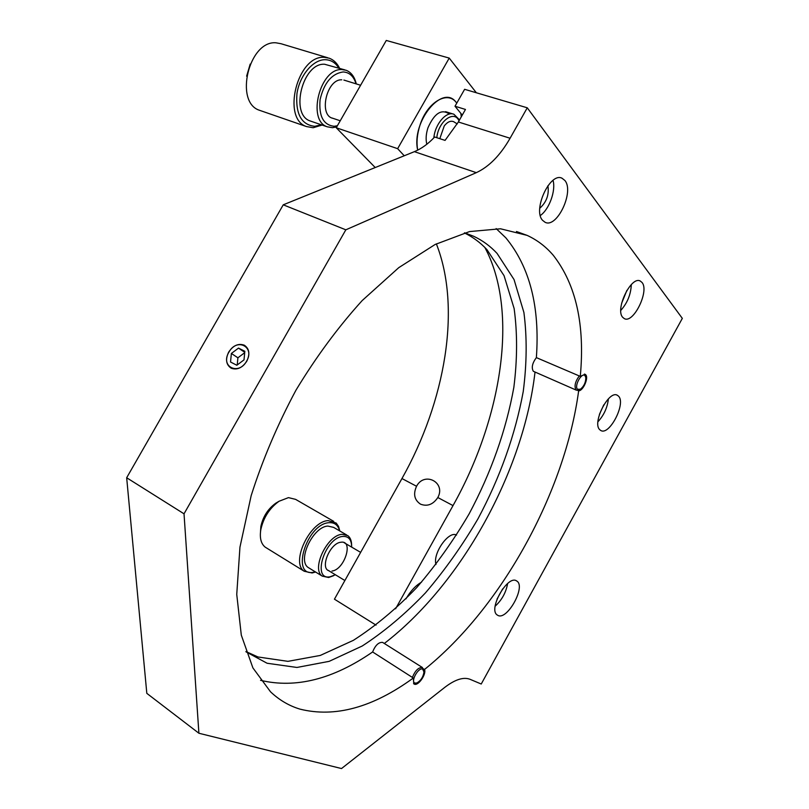 <?xml version="1.0" encoding="UTF-8"?>
<svg xmlns="http://www.w3.org/2000/svg" width="809" height="809" viewBox="0 0 809 809"><rect width="100%" height="100%" fill="white"/><g stroke="black" fill="none" stroke-linecap="round" stroke-linejoin="round"><path stroke-width="1.21" d="M437.821 497.535C433.118 504.513 427.364 506.727 420.559 504.179C414.38 500.043 413.035 494.077 416.554 486.27C424.391 471.141 446.163 482.447 437.821 497.535L453.02 505.595L395.591 608.803M376.043 625.124L334.441 599.186L401.962 478.544C445.233 401.709 461.676 308.128 436.364 243.863M456.539 535.073C448.773 530.38 432.451 553.639 435.99 564.49M421.529 582.156C415.735 585.463 410.537 591.035 405.946 598.882C410.537 591.035 415.735 585.463 421.529 582.156M456.276 102.541C442.877 83.105 411.053 121.835 417.697 150.15C416.332 142.455 417.11 134.092 420.023 125.071C427.253 101.944 448.055 89.971 456.751 103.158L456.276 102.541M461.302 116.789L460.847 113.391L461.302 116.789M476.349 92.772L449.228 58.086L397.644 148.674L404.247 155.773M484.874 247.493C519.166 311.364 501.833 418.627 453.02 505.595M397.644 148.674L336.241 127.751L375.224 167.534M449.228 58.086L386.287 40.45L336.241 127.751M339.568 530.835C338.041 524.99 334.471 522.28 328.869 522.705C306.49 524.07 290.431 577.262 313.659 572.246L315.348 571.882M315.581 572.024L312.102 572.974L304.224 571.255C290.391 562.71 309.938 521.259 328.171 520.602L336.19 523.039L338.546 526.416L339.81 530.977M333.642 575.684L328.616 577.495L322.285 576.139C311.06 569.233 327.149 535.073 342.015 534.314L347.769 535.598C350.236 537.449 351.511 540.543 351.612 544.902M309.503 568.292L308.3 567.554C296.974 560.576 312.901 526.699 327.837 526.062L333.632 527.387L346.616 534.931M351.672 547.117C351.591 539.674 348.608 536.114 342.723 536.448C324.773 537.783 311.576 580.872 330.203 576.756L335.411 574.764M333.763 521.39L295.598 499.365L288.469 497.626L279.054 501.256C269.478 508.204 263.38 517.74 260.771 529.865C259.547 537.975 261.014 543.729 265.17 547.127L266.687 548.057M260.518 531.614L260.862 526.507C262.986 516.638 267.951 508.871 275.758 503.208L277.629 502.096M331.983 571.043C344.583 569.718 353.917 539.947 340.923 542.242C330.052 542.93 319.545 568.505 329.132 570.841M338.779 68.037C335.442 62.657 330.962 59.886 325.339 59.704C313.154 59.381 299.603 75.48 296.954 93.672C295.447 113.988 301.403 124.869 314.802 126.315L321.274 124.768M322.093 125.041L313.154 127.731L306.52 126.568C281.522 118.68 297.358 55.083 324.257 57.328L329.263 58.218C333.682 59.866 337.141 63.223 339.608 68.29M336.756 126.871L332.489 127.701L327.21 126.791C306.823 120.41 320.051 67.926 341.974 69.554L346.171 70.292C351.258 72.325 354.625 76.865 356.284 83.924M311.627 121.461L310.201 120.976C289.713 114.544 302.617 62.556 324.621 64.255L344.937 69.908M356.061 83.853C353.705 76.228 349.377 72.264 343.067 71.95C331.639 73.73 323.974 82.983 320.081 99.689C318.716 116.213 323.418 125.071 334.198 126.275L337.404 125.739M327.776 57.763L281.057 43.737L276 42.806C248.889 40.339 234.104 102.227 259.406 110.257L261.196 110.873M246.624 76.198L250.183 64.093M341.782 79.808C326.583 78.877 318.341 115.616 332.974 118.326M228.684 352.097C225.215 359.408 226.075 364.788 231.253 368.247C237.088 370.239 242.255 367.913 246.745 361.269C250.173 354.029 249.364 348.679 244.328 345.21C238.443 343.097 233.225 345.392 228.684 352.097M383.092 642.71L382.566 642.386C378.602 642.134 375.295 645.329 372.625 651.963L413.308 678.013L413.793 683.827L414.37 684.161C418.304 686.133 426.606 674.089 424.513 669.468C501.732 607.478 565.036 491.943 578.647 390.858C583.249 390.818 588.972 377.55 585.615 374.678L585.109 374.294L580.286 376.377C585.059 324.935 576.089 284.606 553.356 255.391C546.014 246.735 537.277 240.071 527.155 235.389L500.528 228.785L469.513 231.586L435.131 244.48L398.766 267.648L362.169 300.584C338.202 327.018 316.147 356.87 295.983 390.15C277.487 424.685 262.561 459.825 251.184 495.593L239.949 547.177L236.744 594.403L241.304 635.146L252.904 667.9L270.519 691.796C279.247 700.058 289.086 705.842 300.008 709.139C335.128 717.856 372.898 707.481 413.308 678.013M423.582 668.891L424.513 669.468M260.549 680.329C295.781 688.692 333.146 679.236 372.625 651.963M580.053 389.422L576.433 390.201L533.323 371.291C531.301 367.65 532.312 363.099 536.367 357.618C539.987 306.914 529.814 266.99 505.858 237.856L496.15 228.583M578.647 390.858L577.656 390.434M497.697 615.285C506.879 621.181 526.214 586.606 516.86 581.084L516.627 580.933C507.83 574.339 487.847 609.319 497.222 614.982L497.697 615.285M495.159 606.184C501.863 600.045 506.029 592.491 507.637 583.511M497.039 599.095L502.682 588.851M599.894 429.822L600.693 430.418C609.228 436.284 626.368 403.195 618.47 396.117L617.459 395.328C608.864 389.503 591.642 423.329 599.894 429.822M597.942 421.752C603.929 415.229 607.417 407.594 608.398 398.847M599.408 414.42L603.797 404.813M622.748 317.361L624.285 318.594C633.336 324.035 649.587 291.018 642.043 282.483L640.273 281.026C631.131 275.636 614.84 309.463 622.748 317.361M620.806 310.383C627.4 302.991 630.899 294.385 631.303 284.596M621.636 303.284L626.884 290.38M542.576 220.331L545.074 222.273C556.895 228.694 574.511 191.602 564.884 180.488L561.992 178.192C550.029 171.933 532.494 210.067 542.576 220.331M540.321 215.518C549.21 209.41 556.036 190.641 553.043 180.367M539.765 208.267C546.53 202.159 549.25 194.656 547.905 185.736M245.906 651.528L257.98 656.969L287.943 661.347L320.263 655.442L353.361 640.344C375.346 626.227 396.43 608.681 416.595 587.708C435.93 565.208 453.404 540.655 469.018 514.069C491.124 472.648 506.07 430.408 513.846 387.369C517.376 359.429 517.467 333.146 514.13 308.532L504.047 275.657L486.907 249.587C480.384 242.609 472.881 237.047 464.386 232.911M246.017 651.842L267.081 663.249L296.933 667.455L329.172 661.347L362.21 646.017C384.184 631.738 405.258 614.031 425.433 592.906C444.788 570.244 462.303 545.549 477.977 518.812C500.184 477.179 515.262 434.767 523.231 391.576C526.881 363.544 527.104 337.181 523.908 312.496L514.039 279.55L497.1 253.45C490.375 246.189 482.589 240.465 473.72 236.299L464.71 232.82M126.669 477.745L146.813 693.353L198.903 733.247L341.519 768.55L444.829 687.326C455.143 679.449 463.567 676.779 470.08 679.317L481.234 684.02L682.331 318.372L527.266 107.799L510.085 138.248C500.316 155.277 489.061 166.745 476.309 172.661L345.827 229.817L283.241 204.819L126.669 477.745L184.027 513.816L198.903 733.247M476.309 172.661L414.39 151.657C421.469 148.735 428.224 143.85 434.666 136.994L445.061 140.392L458.359 121.987L465.468 109.448L455.002 106.242L462.263 115.111M414.39 151.657L283.241 204.819M527.266 107.799L464.619 89.303L455.002 106.242M536.367 357.618L580.286 376.377M345.827 229.817L184.027 513.816M384.305 643.468C461.524 584.179 523.514 471.505 535.012 372.17M576.433 390.201L575.978 389.857C574.097 386.217 575.189 381.575 579.284 375.952M584.432 374.071L585.524 376.468M585.038 375.71C581.813 371.857 573.905 386.146 577.545 389.25L580.366 389.26C583.967 386.348 585.787 382.475 585.827 377.631L585.038 375.71M422.672 669.144C418.425 666.98 410.274 681.704 414.956 683.089L416.888 682.968C420.862 680.642 423.228 676.971 423.977 671.976L422.672 669.144M412.388 677.426C415.138 670.651 418.465 667.344 422.338 667.496L423.855 670.681M416.888 682.968L413.581 683.615M459.006 120.854C454.193 109.539 438.266 121.421 436.82 137.702M433.846 137.854C434.989 124.141 446.396 110.843 453.93 114.271L458.612 118.943L459.229 120.45M439.803 138.673L444.252 125.931C447.448 121.906 450.562 120.49 453.606 121.663L457.247 123.908M426.818 144.255C425.625 139.35 425.999 133.889 427.941 127.852C434.413 113.199 441.562 108.598 449.389 114.059M246.583 361.188C254.916 347.516 238.008 337.687 229.574 351.015L228.168 353.482C221.09 367.448 239.1 375.224 246.583 361.188M230.535 362.017L236.835 365.253L244.015 359.874L244.824 351.278L238.493 348.103L231.374 353.462L230.535 362.017M244.692 352.704L237.907 357.8L231.374 353.462M244.722 352.309L238.493 348.103M237.907 357.8L237.219 364.97M416.554 486.27L401.962 478.544M458.359 121.987L510.085 138.248M322.285 576.139L308.3 567.554M304.224 571.255L265.17 547.127M260.862 526.507L260.771 529.865M275.758 503.208L279.054 501.256M327.21 126.791L310.201 120.976M306.52 126.568L259.406 110.257M516.455 231.505L527.155 235.389M516.112 580.67L516.86 581.084M473.72 236.299L464.548 232.861M561.213 177.94L561.992 178.192M639.707 280.814L640.273 281.026M616.873 395.085L617.459 395.328M422.429 667.526L382.657 642.427M453.121 114.018L445.537 111.662M360.602 85.258L343.865 80.061M340.245 120.774L332.054 118.023M360.642 552.375L344.047 542.647M344.877 580.528L327.827 570.153"/></g></svg>
